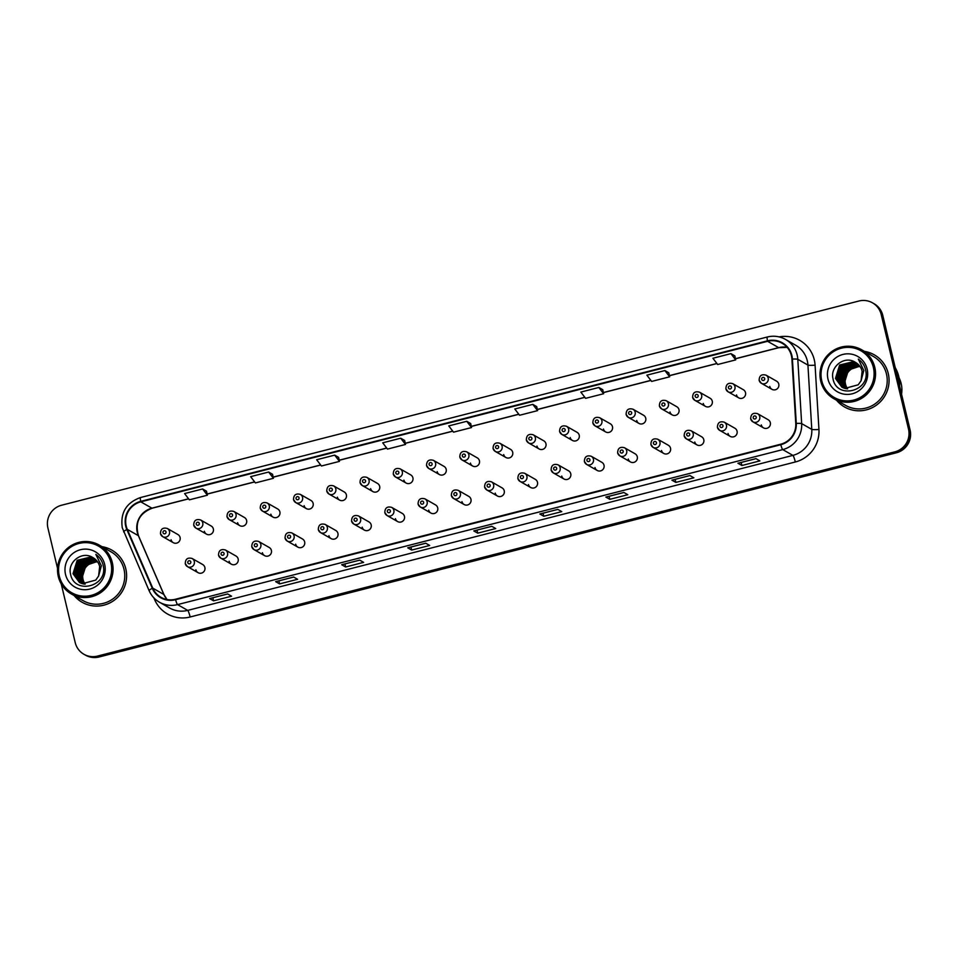 <?xml version="1.0" encoding="UTF-8"?>
<svg xmlns="http://www.w3.org/2000/svg" width="958" height="958" viewBox="0 0 958 958"><rect width="100%" height="100%" fill="white"/><g stroke="black" fill="none" stroke-linecap="round" stroke-linejoin="round"><path stroke-width="1.44" d="M229.142 561.244A4.694 4.61 -60.3 0 0 236.41 563.795A4.694 4.61 -60.3 0 0 235.967 556.011L225.381 549.976A4.694 4.61 119.7 0 1 225.825 557.748A4.694 4.61 119.7 0 1 218.556 555.197M262.408 552.718A4.694 4.61 -60.3 0 0 269.665 555.269A4.694 4.61 -60.3 0 0 269.234 547.497L258.648 541.45A4.694 4.61 119.7 0 1 259.079 549.233A4.694 4.61 119.7 0 1 251.81 546.683M295.663 544.204A4.694 4.61 -60.3 0 0 302.932 546.755A4.694 4.61 -60.3 0 0 302.488 538.983L291.903 532.935A4.694 4.61 119.7 0 1 292.346 540.707A4.694 4.61 119.7 0 1 285.077 538.156M328.917 535.69A4.694 4.61 -60.3 0 0 336.186 538.24A4.694 4.61 -60.3 0 0 335.755 530.457L325.157 524.421A4.694 4.61 119.7 0 1 325.6 532.193A4.694 4.61 119.7 0 1 318.331 529.642M362.184 527.163A4.694 4.61 -60.3 0 0 369.453 529.714A4.694 4.61 -60.3 0 0 369.01 521.942L358.424 515.895A4.694 4.61 119.7 0 1 358.867 523.679A4.694 4.61 119.7 0 1 351.598 521.128M395.438 518.649A4.694 4.61 -60.3 0 0 402.707 521.2A4.694 4.61 -60.3 0 0 402.276 513.416L391.678 507.381A4.694 4.61 119.7 0 1 392.121 515.153A4.694 4.61 119.7 0 1 384.853 512.602M428.705 510.123A4.694 4.61 -60.3 0 0 435.974 512.674A4.694 4.61 -60.3 0 0 435.531 504.902L424.945 498.855A4.694 4.61 119.7 0 1 425.388 506.638A4.694 4.61 119.7 0 1 418.119 504.088M461.96 501.609A4.694 4.61 -60.3 0 0 469.228 504.159A4.694 4.61 -60.3 0 0 468.785 496.388L458.199 490.34A4.694 4.61 119.7 0 1 458.642 498.112A4.694 4.61 119.7 0 1 451.374 495.561M495.226 493.095A4.694 4.61 -60.3 0 0 502.495 495.645A4.694 4.61 -60.3 0 0 502.052 487.861L491.466 481.826A4.694 4.61 119.7 0 1 491.909 489.598A4.694 4.61 119.7 0 1 484.64 487.047M528.481 484.568A4.694 4.61 -60.3 0 0 535.75 487.119A4.694 4.61 -60.3 0 0 535.306 479.347L524.721 473.3A4.694 4.61 119.7 0 1 525.164 481.084A4.694 4.61 119.7 0 1 517.895 478.533M561.747 476.054A4.694 4.61 -60.3 0 0 569.016 478.605A4.694 4.61 -60.3 0 0 568.573 470.821L557.987 464.786A4.694 4.61 119.7 0 1 558.418 472.557A4.694 4.61 119.7 0 1 551.161 470.007M595.002 467.528A4.694 4.61 -60.3 0 0 602.271 470.091A4.694 4.61 -60.3 0 0 601.828 462.307L591.242 456.259A4.694 4.61 119.7 0 1 591.685 464.043A4.694 4.61 119.7 0 1 584.416 461.493M628.268 459.014A4.694 4.61 -60.3 0 0 635.537 461.564A4.694 4.61 -60.3 0 0 635.094 453.793L624.508 447.745A4.694 4.61 119.7 0 1 624.939 455.517A4.694 4.61 119.7 0 1 617.682 452.966M661.523 450.5A4.694 4.61 -60.3 0 0 668.792 453.05A4.694 4.61 -60.3 0 0 668.349 445.266L657.763 439.231A4.694 4.61 119.7 0 1 658.206 447.003A4.694 4.61 119.7 0 1 650.937 444.452M694.79 441.973A4.694 4.61 -60.3 0 0 702.058 444.524A4.694 4.61 -60.3 0 0 701.615 436.752L691.029 430.705A4.694 4.61 119.7 0 1 691.46 438.489A4.694 4.61 119.7 0 1 684.192 435.938M728.044 433.459A4.694 4.61 -60.3 0 0 735.313 436.01A4.694 4.61 -60.3 0 0 734.87 428.226L724.284 422.191A4.694 4.61 119.7 0 1 724.727 429.962A4.694 4.61 119.7 0 1 717.458 427.412M761.311 424.933A4.694 4.61 -60.3 0 0 768.567 427.496A4.694 4.61 -60.3 0 0 768.136 419.712L757.55 413.664A4.694 4.61 119.7 0 1 757.982 421.448A4.694 4.61 119.7 0 1 750.713 418.897M195.887 569.759A4.694 4.61 -60.3 0 0 203.144 572.309A4.694 4.61 -60.3 0 0 202.713 564.537L192.127 558.49A4.694 4.61 119.7 0 1 192.558 566.274A4.694 4.61 119.7 0 1 185.289 563.711M204.353 531.235A4.694 4.61 -60.3 0 0 211.61 533.786A4.694 4.61 -60.3 0 0 211.179 526.002L200.593 519.954A4.694 4.61 119.7 0 1 201.024 527.738A4.694 4.61 119.7 0 1 193.756 525.188M237.608 522.709A4.694 4.61 -60.3 0 0 244.877 525.259A4.694 4.61 -60.3 0 0 244.434 517.488L233.848 511.44A4.694 4.61 119.7 0 1 234.291 519.224A4.694 4.61 119.7 0 1 227.022 516.661M270.863 514.195A4.694 4.61 -60.3 0 0 278.131 516.745A4.694 4.61 -60.3 0 0 277.7 508.961L267.102 502.926A4.694 4.61 119.7 0 1 267.545 510.698A4.694 4.61 119.7 0 1 260.277 508.147M304.129 505.668A4.694 4.61 -60.3 0 0 311.398 508.219A4.694 4.61 -60.3 0 0 310.955 500.447L300.369 494.4A4.694 4.61 119.7 0 1 300.812 502.184A4.694 4.61 119.7 0 1 293.543 499.633M337.384 497.154A4.694 4.61 -60.3 0 0 344.652 499.705A4.694 4.61 -60.3 0 0 344.221 491.933L333.624 485.886A4.694 4.61 119.7 0 1 334.067 493.657A4.694 4.61 119.7 0 1 326.798 491.107M370.65 488.64A4.694 4.61 -60.3 0 0 377.919 491.191A4.694 4.61 -60.3 0 0 377.476 483.407L366.89 477.371A4.694 4.61 119.7 0 1 367.333 485.143A4.694 4.61 119.7 0 1 360.064 482.593M403.905 480.114A4.694 4.61 -60.3 0 0 411.174 482.664A4.694 4.61 -60.3 0 0 410.731 474.893L400.145 468.845A4.694 4.61 119.7 0 1 400.588 476.629A4.694 4.61 119.7 0 1 393.319 474.078M437.171 471.599A4.694 4.61 -60.3 0 0 444.44 474.15A4.694 4.61 -60.3 0 0 443.997 466.366L433.411 460.331A4.694 4.61 119.7 0 1 433.854 468.103A4.694 4.61 119.7 0 1 426.585 465.552M470.426 463.073A4.694 4.61 -60.3 0 0 477.695 465.624A4.694 4.61 -60.3 0 0 477.252 457.852L466.666 451.805A4.694 4.61 119.7 0 1 467.109 459.589A4.694 4.61 119.7 0 1 459.84 457.038M503.692 454.559A4.694 4.61 -60.3 0 0 510.961 457.11A4.694 4.61 -60.3 0 0 510.518 449.338L499.932 443.291A4.694 4.61 119.7 0 1 500.363 451.062A4.694 4.61 119.7 0 1 493.107 448.512M536.947 446.045A4.694 4.61 -60.3 0 0 544.216 448.595A4.694 4.61 -60.3 0 0 543.773 440.812L533.187 434.776A4.694 4.61 119.7 0 1 533.63 442.548A4.694 4.61 119.7 0 1 526.361 439.997M570.214 437.519A4.694 4.61 -60.3 0 0 577.482 440.069A4.694 4.61 -60.3 0 0 577.039 432.298L566.453 426.25A4.694 4.61 119.7 0 1 566.885 434.034A4.694 4.61 119.7 0 1 559.628 431.483M603.468 429.004A4.694 4.61 -60.3 0 0 610.737 431.555A4.694 4.61 -60.3 0 0 610.294 423.771L599.708 417.736A4.694 4.61 119.7 0 1 600.151 425.508A4.694 4.61 119.7 0 1 592.882 422.957M636.735 420.478A4.694 4.61 -60.3 0 0 644.004 423.041A4.694 4.61 -60.3 0 0 643.56 415.257L632.975 409.21A4.694 4.61 119.7 0 1 633.406 416.993A4.694 4.61 119.7 0 1 626.137 414.443M669.989 411.964A4.694 4.61 -60.3 0 0 677.258 414.515A4.694 4.61 -60.3 0 0 676.815 406.743L666.229 400.695A4.694 4.61 119.7 0 1 666.672 408.467A4.694 4.61 119.7 0 1 659.403 405.917M703.256 403.45A4.694 4.61 -60.3 0 0 710.513 406A4.694 4.61 -60.3 0 0 710.082 398.217L699.496 392.181A4.694 4.61 119.7 0 1 699.927 399.953A4.694 4.61 119.7 0 1 692.658 397.402M736.51 394.924A4.694 4.61 -60.3 0 0 743.779 397.474A4.694 4.61 -60.3 0 0 743.336 389.702L732.75 383.655A4.694 4.61 119.7 0 1 733.193 391.439A4.694 4.61 119.7 0 1 725.925 388.888M769.777 386.409A4.694 4.61 -60.3 0 0 777.034 388.96A4.694 4.61 -60.3 0 0 776.603 381.176L766.005 375.141A4.694 4.61 119.7 0 1 766.448 382.913A4.694 4.61 119.7 0 1 759.179 380.362M171.087 539.749A4.694 4.61 -60.3 0 0 178.356 542.3A4.694 4.61 -60.3 0 0 177.913 534.528L167.327 528.481A4.694 4.61 119.7 0 1 167.77 536.252A4.694 4.61 119.7 0 1 160.501 533.702M74.113 595.541A30.009 29.506 -60.3 0 0 125.797 568.812A30.009 29.506 -60.3 0 0 102.003 546.671A30.009 29.506 -60.3 0 1 114.673 599.9A30.009 29.506 -60.3 0 1 74.113 595.541M836.574 400.252A30.009 29.506 -60.3 0 0 888.258 373.524A30.009 29.506 -60.3 0 0 864.463 351.382A30.009 29.506 -60.3 0 1 874.319 354.843L874.319 354.843A30.009 29.506 -60.3 0 1 877.133 404.611A30.009 29.506 -60.3 0 1 836.574 400.252M126.205 526.074A20.01 19.675 119.7 0 1 140.814 501.848L767.597 341.311A20.01 19.675 119.7 0 1 791.919 359.118L795.775 423.436A20.01 19.675 119.7 0 1 780.662 444.237L175.47 599.241A20.01 19.675 119.7 0 1 152.753 588.128L127.294 529.355A20.01 19.675 119.7 0 1 126.205 526.074M125.726 526.193A20.501 20.166 -60.3 0 0 126.839 529.558L152.298 588.332A20.501 20.166 -60.3 0 0 175.589 599.72L780.77 444.716A20.501 20.166 -60.3 0 0 796.266 423.4L792.41 359.082A20.501 20.166 -60.3 0 0 767.478 340.832L140.706 501.369A20.501 20.166 -60.3 0 0 125.726 526.193M61.216 583.841L75.215 642.59A18.753 18.442 -60.3 0 0 83.921 654.266L85.502 655.164A18.753 18.442 -60.3 0 0 99.117 656.972L896.401 452.775A18.753 18.442 -60.3 0 0 910.1 430.058L882.785 315.41L881.995 314.966A18.753 18.442 -60.3 0 0 873.289 303.291A18.753 18.442 -60.3 0 1 881.995 314.966L909.31 429.603L881.995 314.966L881.204 314.511A18.753 18.442 -60.3 0 0 858.883 301.028L61.599 505.225A18.753 18.442 -60.3 0 0 47.9 527.942L57.564 568.489M896.401 452.775L895.61 452.32A18.753 18.442 -60.3 0 0 909.31 429.603A18.753 18.442 -60.3 0 1 895.61 452.32L98.327 656.529L895.61 452.32L894.82 451.865A18.753 18.442 -60.3 0 0 908.519 429.148L881.204 314.511M84.711 654.709A18.753 18.442 -60.3 0 0 98.327 656.529A18.753 18.442 -60.3 0 1 84.711 654.709M668.804 372.818L664.888 370.554L646.878 375.165L651.644 381.428L669.654 376.805L668.804 372.794M536.731 406.647L532.804 404.384L514.793 408.994L519.571 415.257L537.582 410.635L536.72 406.623M272.563 474.306L268.647 472.043L250.637 476.653L255.403 482.916L273.413 478.293L272.563 474.282M404.647 440.476L400.719 438.213L382.709 442.824L387.487 449.086L405.497 444.464L404.647 440.452M83.921 654.266A18.753 18.442 -60.3 0 0 97.536 656.074L894.82 451.865M623.85 492.46L627.813 494.711L609.803 499.334L605.839 497.07L623.85 492.46M689.892 475.539L693.855 477.803L675.845 482.413L671.881 480.15L689.892 475.539M755.934 458.631L759.898 460.882L741.887 465.504L737.923 463.241L755.934 458.631M425.735 543.198L429.687 545.461L411.677 550.072L407.725 547.808L425.735 543.198M359.693 560.119L363.657 562.37L345.646 566.992L341.683 564.729L359.693 560.119M293.651 577.027L297.615 579.291L279.604 583.901L275.641 581.638L293.651 577.027M227.609 593.948L231.573 596.199L213.562 600.822L209.598 598.558L227.609 593.948M557.819 509.369L561.771 511.632L543.761 516.242L539.809 513.979L557.819 509.369M491.777 526.289L495.729 528.541L477.719 533.163L473.767 530.9L491.777 526.289M598.846 387.475L580.835 392.085L585.601 398.336L603.612 393.726L602.762 389.702L598.846 387.475L603.612 393.726M730.918 353.634L712.908 358.256L717.686 364.507L735.696 359.897L734.846 355.873L730.918 353.634L735.696 359.897M334.689 455.134L316.667 459.744L321.445 465.995L339.455 461.385L338.605 457.361L334.689 455.134L339.455 461.385M202.605 488.963L184.595 493.574L189.361 499.825L207.383 495.214L206.521 491.191L202.605 488.963L207.383 495.214M466.762 421.304L448.751 425.915L453.529 432.166L471.54 427.555L470.677 423.532L466.762 421.304L471.54 427.555M477.719 533.163L477 530.109M473.851 530.912L491.825 526.313L473.887 530.9A5.006 0.659 -104.4 0 1 473.851 530.912A5.006 0.659 -104.4 0 1 473.767 530.9M543.761 516.242L543.042 513.201M539.893 514.003L557.867 509.405L539.929 513.991A5.006 0.659 -104.4 0 1 539.893 514.003A5.006 0.659 -104.4 0 1 539.809 513.979M213.562 600.822L212.832 597.768M209.694 598.57L227.669 593.972L209.718 598.558A5.006 0.659 -104.4 0 1 209.694 598.57A5.006 0.659 -104.4 0 1 209.598 598.558M279.604 583.901L278.874 580.859M275.736 581.662L293.711 577.063L275.76 581.65A5.006 0.659 -104.4 0 1 275.736 581.662A5.006 0.659 -104.4 0 1 275.641 581.638M345.646 566.992L344.916 563.939M341.778 564.741L359.741 560.143L341.802 564.729A5.006 0.659 -104.4 0 1 341.778 564.741A5.006 0.659 -104.4 0 1 341.683 564.729M411.677 550.072L410.958 547.03M407.821 547.832L425.783 543.234L407.845 547.82A5.006 0.659 -104.4 0 1 407.821 547.832A5.006 0.659 -104.4 0 1 407.725 547.808M741.887 465.504L741.157 462.451M738.019 463.253L755.982 458.654L738.043 463.241A5.006 0.659 -104.4 0 1 738.019 463.253A5.006 0.659 -104.4 0 1 737.923 463.241M675.845 482.413L675.115 479.371M671.977 480.174L689.94 475.575L672.001 480.162A5.006 0.659 -104.4 0 1 671.977 480.174A5.006 0.659 -104.4 0 1 671.881 480.15M609.803 499.334L609.072 496.28M605.935 497.082L623.909 492.484L605.959 497.07A5.006 0.659 -104.4 0 1 605.935 497.082A5.006 0.659 -104.4 0 1 605.839 497.07M400.719 438.213L405.497 444.464M268.647 472.043L273.413 478.293M532.804 404.384L537.582 410.635M664.888 370.554L669.654 376.805M882.785 315.41A18.753 18.442 -60.3 0 0 874.079 303.734L872.499 302.836M97.656 561.939A14.131 13.891 -60.3 0 0 85.142 584.152M110.924 562.801A26.884 26.429 -60.3 0 0 78.927 543.473A26.884 26.429 -60.3 0 0 59.288 576.033A26.884 26.429 -60.3 0 0 91.285 595.361A26.884 26.429 -60.3 0 0 110.924 562.801M112.314 562.609A28.129 27.662 -60.3 0 0 68.713 547.293A28.129 27.662 -60.3 0 0 71.359 593.96A28.129 27.662 -60.3 0 0 112.314 562.609M71.359 593.96L83.035 600.63A28.129 27.662 -60.3 0 0 123.989 569.268A28.129 27.662 -60.3 0 0 110.924 551.76L99.249 545.09M84.316 584.081L81.801 578.752L85.98 565.328L97.345 561.496M83.55 583.961L80.544 578.033L84.735 564.609L96.866 560.885M83.729 583.997L80.867 578.213L85.046 564.789L96.986 561.029M82.807 583.793L79.286 577.327L83.478 563.891L96.375 560.31M82.987 583.841L79.61 577.506L83.789 564.07L96.495 560.454M82.089 583.602L78.029 576.608L82.22 563.172L95.848 559.771M82.256 583.65L78.352 576.788L82.532 563.352L95.98 559.903M81.382 583.362L76.784 575.89L80.963 562.454L95.309 559.28M81.562 583.422L77.095 576.069L81.274 562.633L95.441 559.4M80.712 583.087L75.526 575.171L79.706 561.735L93.489 558.382L94.746 558.813M80.879 583.159L75.838 575.351L80.017 561.915L94.89 558.921M80.053 582.775L74.269 574.453L78.448 561.017L92.231 557.664L94.159 558.382M80.209 582.859L74.58 574.632L78.76 561.196L92.543 557.843L94.303 558.478M93.561 557.987L90.974 556.945L77.191 560.298L73.012 573.734L79.406 582.44L82.4 583.685L95.764 580.093L98.614 576.009L99.668 566.501C98.602 562.406 96.231 559.376 92.531 557.4L92.938 557.616M79.562 582.524L73.323 573.914L77.502 560.478L91.285 557.125L93.716 558.083M93.094 557.7L92.531 557.4C82.005 550.706 67.599 561.975 70.485 573.734C73.826 595.11 107.799 586.883 103.32 566.094L103.117 565.064C101.991 560.598 99.572 557.053 95.86 554.407L101.356 565.795L98.614 576.009M65.527 574.429A20.381 20.046 -60.3 0 0 89.789 589.086A20.381 20.046 -60.3 0 0 104.673 564.406A20.381 20.046 -60.3 0 0 80.412 549.736A20.381 20.046 -60.3 0 0 65.527 574.429M860.128 366.651A14.131 13.891 -60.3 0 0 847.602 388.864M873.385 367.513A26.884 26.429 -60.3 0 0 841.387 348.185A26.884 26.429 -60.3 0 0 821.748 380.733A26.884 26.429 -60.3 0 0 853.746 400.073A26.884 26.429 -60.3 0 0 873.385 367.513M874.786 367.321A28.129 27.662 -60.3 0 0 831.173 352.005A28.129 27.662 -60.3 0 0 833.819 398.672A28.129 27.662 -60.3 0 0 874.786 367.321M833.819 398.672L845.495 405.342A28.129 27.662 -60.3 0 0 886.461 373.979A28.129 27.662 -60.3 0 0 873.385 356.472L861.709 349.802M899.658 386.206A33.758 33.195 -60.3 0 0 895.215 367.597M901.55 394.145A26.573 26.129 -60.3 0 0 899.071 377.859M846.776 388.792L844.261 383.463L848.453 370.039L859.805 366.207M846.01 388.673L843.016 382.745L847.195 369.321L859.338 365.597M846.201 388.697L843.327 382.925L847.507 369.501L859.458 365.74M845.267 388.505L841.759 382.026L845.938 368.602L858.835 365.022M845.447 388.553L842.07 382.206L846.249 368.782L858.955 365.154M844.549 388.301L840.501 381.32L844.681 367.884L858.308 364.483M844.728 388.361L840.813 381.488L844.992 368.064L858.44 364.615M843.842 388.074L839.244 380.601L843.423 367.165L857.769 363.98M844.022 388.134L839.555 380.781L843.735 367.345L857.901 364.112M843.172 387.798L837.987 379.883L842.166 366.447L855.949 363.094L857.206 363.525M843.339 387.87L838.298 380.063L842.477 366.627L857.35 363.633M842.513 387.487L836.729 379.164L840.908 365.728L854.692 362.375L856.62 363.094M842.669 387.571L837.041 379.344L841.22 365.908L855.003 362.555L856.775 363.19M856.021 362.687L853.434 361.657L839.651 365.01L835.472 378.446L841.866 387.152L844.86 388.397L858.224 384.805L861.074 380.721L862.128 371.213C861.074 367.118 858.691 364.088 854.991 362.112L855.398 362.328M842.034 387.236L835.783 378.626L839.962 365.19L853.746 361.837L856.177 362.783M855.566 362.411L854.991 362.112C844.477 355.406 830.059 366.686 832.945 378.446C836.298 399.821 870.271 391.594 865.793 370.794L865.577 369.764C864.463 365.309 862.044 361.765 858.32 359.118L863.817 370.506L861.074 380.721M827.987 379.14A20.381 20.046 -60.3 0 0 852.249 393.798A20.381 20.046 -60.3 0 0 867.146 369.117A20.381 20.046 -60.3 0 0 842.884 354.448A20.381 20.046 -60.3 0 0 827.987 379.14M140.814 501.848L151.903 508.171A20.01 19.675 -60.3 0 0 138.371 535.678L163.842 594.463A20.01 19.675 -60.3 0 0 167.039 599.528L163.974 594.595A11.257 1.653 156.6 0 0 163.842 594.463L152.753 588.128M779.094 336.893A31.255 30.74 119.7 0 1 815.078 365.178L818.946 429.483A31.255 30.74 119.7 0 1 795.32 461.984L190.139 616.988A31.255 30.74 119.7 0 1 154.633 599.636L153.855 597.828M792.41 359.082A6.251 0.635 -3.4 0 1 797.798 359.298L807.929 365.082A25.004 24.585 -60.3 0 0 795.679 345.227L785.548 339.443A25.004 24.585 119.7 0 1 797.798 359.298L801.654 423.604A25.004 24.585 119.7 0 1 782.758 449.601L177.577 604.606A6.251 0.826 -104.4 0 1 175.589 599.72M123.714 531.941A6.251 0.922 -23.4 0 1 123.642 531.87A6.251 0.922 -23.4 0 1 126.839 529.558M780.77 444.716A6.251 0.826 75.6 0 0 782.758 449.601L792.889 455.385A25.004 24.585 -60.3 0 0 811.785 429.388L807.929 365.082A6.251 0.635 176.6 0 0 815.078 365.178M796.266 423.4A6.251 0.635 -3.4 0 1 801.654 423.604L811.785 429.388A6.251 0.635 176.6 0 0 818.946 429.483M140.61 497.561A6.251 0.826 75.6 0 0 140.503 497.537C126.276 502.687 120.193 512.758 122.277 527.762L149.101 590.643C151.304 595.625 154.741 599.469 159.423 602.199L169.566 607.983A25.004 24.585 -60.3 0 0 187.708 610.39L177.577 604.606A25.004 24.585 119.7 0 1 149.173 590.727A6.251 0.922 -23.4 0 1 149.101 590.643A6.251 0.922 -23.4 0 1 152.298 588.332M767.394 337.024A25.004 24.585 119.7 0 1 785.548 339.443C779.788 336.258 773.705 335.444 767.286 337L140.503 497.537A6.251 0.826 75.6 0 0 140.706 501.369M767.478 340.832A6.251 0.826 -104.4 0 1 767.286 337M97.536 656.074L99.117 656.972M908.519 429.148L910.1 430.058M190.139 616.988A6.251 0.826 -104.4 0 0 187.708 610.39L792.889 455.385A6.251 0.826 -104.4 0 1 795.32 461.984M154.633 599.636A6.251 0.922 156.6 0 0 155.376 599.289M787.117 347.347A20.01 19.675 -60.3 0 0 778.674 347.634L735.445 358.711M767.597 341.311L778.674 347.634A11.257 1.485 -104.4 0 0 778.878 347.682L735.469 358.795M716.883 363.465L669.403 375.62M650.853 380.374L603.36 392.541M584.811 397.295L537.33 409.449M518.769 414.203L471.288 426.37M452.727 431.124L405.246 443.279M386.685 448.033L339.204 460.199M320.643 464.953L273.162 477.108M254.612 481.862L207.12 494.029M188.57 498.783L151.903 508.171A11.257 1.485 -104.4 0 0 152.106 508.219C139.233 513.356 134.695 522.565 138.515 535.821A11.257 1.653 156.6 0 0 138.371 535.678L127.294 529.355M163.004 532.648A1.569 1.533 -60.3 0 0 164.872 533.774A1.569 1.533 -60.3 0 0 166.009 531.882A1.569 1.533 -60.3 0 0 164.153 530.756A1.569 1.533 -60.3 0 0 163.004 532.648M190.798 561.891A1.569 1.533 -60.3 0 0 188.942 560.777A1.569 1.533 -60.3 0 0 187.804 562.669A1.569 1.533 -60.3 0 0 189.66 563.795A1.569 1.533 -60.3 0 0 190.798 561.891M196.27 524.134A1.569 1.533 -60.3 0 0 198.126 525.259A1.569 1.533 -60.3 0 0 199.264 523.367A1.569 1.533 -60.3 0 0 197.408 522.242A1.569 1.533 -60.3 0 0 196.27 524.134M229.525 515.62A1.569 1.533 -60.3 0 0 231.393 516.745A1.569 1.533 -60.3 0 0 232.531 514.841A1.569 1.533 -60.3 0 0 230.674 513.727A1.569 1.533 -60.3 0 0 229.525 515.62M262.791 507.093A1.569 1.533 -60.3 0 0 264.647 508.219A1.569 1.533 -60.3 0 0 265.785 506.327A1.569 1.533 -60.3 0 0 263.929 505.201A1.569 1.533 -60.3 0 0 262.791 507.093M296.046 498.579A1.569 1.533 -60.3 0 0 297.902 499.705A1.569 1.533 -60.3 0 0 299.052 497.813A1.569 1.533 -60.3 0 0 297.184 496.687A1.569 1.533 -60.3 0 0 296.046 498.579M224.064 553.377A1.569 1.533 -60.3 0 0 222.208 552.251A1.569 1.533 -60.3 0 0 221.058 554.143A1.569 1.533 -60.3 0 0 222.927 555.269A1.569 1.533 -60.3 0 0 224.064 553.377M257.319 544.862A1.569 1.533 -60.3 0 0 255.463 543.737A1.569 1.533 -60.3 0 0 254.325 545.629A1.569 1.533 -60.3 0 0 256.181 546.755A1.569 1.533 -60.3 0 0 257.319 544.862M290.585 536.336A1.569 1.533 -60.3 0 0 288.729 535.211A1.569 1.533 -60.3 0 0 287.58 537.115A1.569 1.533 -60.3 0 0 289.448 538.228A1.569 1.533 -60.3 0 0 290.585 536.336M329.312 490.065A1.569 1.533 -60.3 0 0 331.169 491.179A1.569 1.533 -60.3 0 0 332.306 489.287A1.569 1.533 -60.3 0 0 330.45 488.161A1.569 1.533 -60.3 0 0 329.312 490.065M362.567 481.539A1.569 1.533 -60.3 0 0 364.423 482.664A1.569 1.533 -60.3 0 0 365.573 480.772A1.569 1.533 -60.3 0 0 363.705 479.647A1.569 1.533 -60.3 0 0 362.567 481.539M395.834 473.024A1.569 1.533 -60.3 0 0 397.69 474.15A1.569 1.533 -60.3 0 0 398.827 472.258A1.569 1.533 -60.3 0 0 396.971 471.132A1.569 1.533 -60.3 0 0 395.834 473.024M323.84 527.822A1.569 1.533 -60.3 0 0 321.984 526.696A1.569 1.533 -60.3 0 0 320.846 528.588A1.569 1.533 -60.3 0 0 322.702 529.714A1.569 1.533 -60.3 0 0 323.84 527.822M357.106 519.308A1.569 1.533 -60.3 0 0 355.238 518.182A1.569 1.533 -60.3 0 0 354.101 520.074A1.569 1.533 -60.3 0 0 355.957 521.2A1.569 1.533 -60.3 0 0 357.106 519.308M390.361 510.782A1.569 1.533 -60.3 0 0 388.505 509.656A1.569 1.533 -60.3 0 0 387.367 511.548A1.569 1.533 -60.3 0 0 389.223 512.674A1.569 1.533 -60.3 0 0 390.361 510.782M429.088 464.498A1.569 1.533 -60.3 0 0 430.944 465.624A1.569 1.533 -60.3 0 0 432.094 463.732A1.569 1.533 -60.3 0 0 430.226 462.606A1.569 1.533 -60.3 0 0 429.088 464.498M462.343 455.984A1.569 1.533 -60.3 0 0 464.211 457.11A1.569 1.533 -60.3 0 0 465.349 455.218A1.569 1.533 -60.3 0 0 463.492 454.092A1.569 1.533 -60.3 0 0 462.343 455.984M495.609 447.47A1.569 1.533 -60.3 0 0 497.465 448.584A1.569 1.533 -60.3 0 0 498.615 446.691A1.569 1.533 -60.3 0 0 496.747 445.566A1.569 1.533 -60.3 0 0 495.609 447.47M528.864 438.944A1.569 1.533 -60.3 0 0 530.732 440.069A1.569 1.533 -60.3 0 0 531.87 438.177A1.569 1.533 -60.3 0 0 530.014 437.052A1.569 1.533 -60.3 0 0 528.864 438.944M562.13 430.429A1.569 1.533 -60.3 0 0 563.987 431.555A1.569 1.533 -60.3 0 0 565.136 429.663A1.569 1.533 -60.3 0 0 563.268 428.537A1.569 1.533 -60.3 0 0 562.13 430.429M423.628 502.267A1.569 1.533 -60.3 0 0 421.76 501.142A1.569 1.533 -60.3 0 0 420.622 503.034A1.569 1.533 -60.3 0 0 422.478 504.159A1.569 1.533 -60.3 0 0 423.628 502.267M456.882 493.741A1.569 1.533 -60.3 0 0 455.026 492.616A1.569 1.533 -60.3 0 0 453.888 494.52A1.569 1.533 -60.3 0 0 455.745 495.633A1.569 1.533 -60.3 0 0 456.882 493.741M490.149 485.227A1.569 1.533 -60.3 0 0 488.281 484.101A1.569 1.533 -60.3 0 0 487.143 485.993A1.569 1.533 -60.3 0 0 488.999 487.119A1.569 1.533 -60.3 0 0 490.149 485.227M523.403 476.713A1.569 1.533 -60.3 0 0 521.547 475.587A1.569 1.533 -60.3 0 0 520.398 477.479A1.569 1.533 -60.3 0 0 522.266 478.605A1.569 1.533 -60.3 0 0 523.403 476.713M556.67 468.187A1.569 1.533 -60.3 0 0 554.802 467.061A1.569 1.533 -60.3 0 0 553.664 468.953A1.569 1.533 -60.3 0 0 555.52 470.079A1.569 1.533 -60.3 0 0 556.67 468.187M595.385 421.903A1.569 1.533 -60.3 0 0 597.253 423.029A1.569 1.533 -60.3 0 0 598.391 421.137A1.569 1.533 -60.3 0 0 596.535 420.011A1.569 1.533 -60.3 0 0 595.385 421.903M628.652 413.389A1.569 1.533 -60.3 0 0 630.508 414.515A1.569 1.533 -60.3 0 0 631.657 412.623A1.569 1.533 -60.3 0 0 629.789 411.497A1.569 1.533 -60.3 0 0 628.652 413.389M661.906 404.875A1.569 1.533 -60.3 0 0 663.774 405.988A1.569 1.533 -60.3 0 0 664.912 404.096A1.569 1.533 -60.3 0 0 663.056 402.983A1.569 1.533 -60.3 0 0 661.906 404.875M695.173 396.349A1.569 1.533 -60.3 0 0 697.029 397.474A1.569 1.533 -60.3 0 0 698.166 395.582A1.569 1.533 -60.3 0 0 696.31 394.456A1.569 1.533 -60.3 0 0 695.173 396.349M728.427 387.834A1.569 1.533 -60.3 0 0 730.295 388.96A1.569 1.533 -60.3 0 0 731.433 387.068A1.569 1.533 -60.3 0 0 729.577 385.942A1.569 1.533 -60.3 0 0 728.427 387.834M761.694 379.308A1.569 1.533 -60.3 0 0 763.55 380.434A1.569 1.533 -60.3 0 0 764.688 378.542A1.569 1.533 -60.3 0 0 762.831 377.416A1.569 1.533 -60.3 0 0 761.694 379.308M589.924 459.672A1.569 1.533 -60.3 0 0 588.068 458.547A1.569 1.533 -60.3 0 0 586.919 460.439A1.569 1.533 -60.3 0 0 588.787 461.564A1.569 1.533 -60.3 0 0 589.924 459.672M623.191 451.146A1.569 1.533 -60.3 0 0 621.323 450.032A1.569 1.533 -60.3 0 0 620.185 451.925A1.569 1.533 -60.3 0 0 622.041 453.038A1.569 1.533 -60.3 0 0 623.191 451.146M656.446 442.632A1.569 1.533 -60.3 0 0 654.589 441.506A1.569 1.533 -60.3 0 0 653.44 443.398A1.569 1.533 -60.3 0 0 655.308 444.524A1.569 1.533 -60.3 0 0 656.446 442.632M689.712 434.118A1.569 1.533 -60.3 0 0 687.844 432.992A1.569 1.533 -60.3 0 0 686.706 434.884A1.569 1.533 -60.3 0 0 688.562 436.01A1.569 1.533 -60.3 0 0 689.712 434.118M722.967 425.591A1.569 1.533 -60.3 0 0 721.111 424.466A1.569 1.533 -60.3 0 0 719.961 426.358A1.569 1.533 -60.3 0 0 721.829 427.484A1.569 1.533 -60.3 0 0 722.967 425.591M756.221 417.077A1.569 1.533 -60.3 0 0 754.365 415.952A1.569 1.533 -60.3 0 0 753.227 417.844A1.569 1.533 -60.3 0 0 755.084 418.969A1.569 1.533 -60.3 0 0 756.221 417.077M138.515 535.821L163.974 594.595M716.943 363.537L669.426 375.716M650.913 380.458L603.384 392.624M584.871 397.366L537.342 409.545M518.829 414.287L471.3 426.454M452.787 431.196L405.258 443.374M386.745 448.116L339.228 460.283M320.702 465.025L273.186 477.204M254.672 481.946L207.144 494.112M188.63 498.855L152.106 508.219M787.141 347.371L778.878 347.682M173.266 542.671L162.68 536.624L160.465 533.666C160.597 528.996 162.884 527.271 167.327 528.481M192.127 558.49C187.672 557.281 185.385 559.005 185.253 563.675L187.469 566.633L198.067 572.68M206.521 534.145L195.935 528.109L193.72 525.14C193.851 520.481 196.139 518.757 200.593 519.954M239.787 525.631L229.202 519.583L226.986 516.625C227.118 511.955 229.405 510.231 233.848 511.44M273.042 517.116L262.456 511.069L260.241 508.099C260.372 503.441 262.66 501.717 267.102 502.926M306.309 508.59L295.723 502.543L293.507 499.585C293.639 494.927 295.926 493.19 300.369 494.4M225.381 549.976C220.939 548.766 218.652 550.491 218.52 555.149L220.735 558.119L231.321 564.166M258.648 541.45C254.193 540.24 251.906 541.977 251.774 546.635L253.99 549.593L264.576 555.64M291.903 532.935C287.46 531.726 285.173 533.45 285.041 538.121L287.256 541.078L297.842 547.126M339.563 500.076L328.977 494.029L326.762 491.071C326.894 486.401 329.181 484.676 333.624 485.886M372.83 491.55L362.244 485.514L360.016 482.545C360.148 477.886 362.447 476.162 366.89 477.371M406.084 483.036L395.498 476.988L393.283 474.03C393.415 469.36 395.702 467.636 400.145 468.845M325.157 524.421C320.714 523.212 318.427 524.936 318.296 529.594L320.511 532.564L331.097 538.6M358.424 515.895C353.981 514.686 351.694 516.41 351.562 521.08L353.777 524.038L364.363 530.085M391.678 507.381C387.236 506.171 384.948 507.896 384.817 512.554L387.032 515.524L397.618 521.571M439.351 474.521L428.765 468.474L426.538 465.504C426.669 460.846 428.968 459.121 433.411 460.331M472.605 465.995L462.019 459.948L459.804 456.99C459.936 452.332 462.223 450.595 466.666 451.805M505.872 457.481L495.274 451.434L493.059 448.476C493.19 443.805 495.478 442.081 499.932 443.291M539.126 448.955L528.541 442.919L526.325 439.95C526.457 435.291 528.744 433.567 533.187 434.776M572.393 440.441L561.795 434.393L559.58 431.435C559.712 426.777 561.999 425.041 566.453 426.25M424.945 498.855C420.502 497.645 418.203 499.381 418.071 504.04L420.299 506.998L430.884 513.045M458.199 490.34C453.757 489.131 451.469 490.855 451.338 495.526L453.553 498.483L464.139 504.531M491.466 481.826C487.023 480.617 484.724 482.341 484.592 486.999L486.82 489.969L497.406 496.005M524.721 473.3C520.278 472.09 517.991 473.827 517.859 478.485L520.074 481.443L530.66 487.49M557.987 464.786C553.532 463.576 551.245 465.301 551.113 469.959L553.341 472.929L563.927 478.976M605.648 431.926L595.062 425.879L592.846 422.909C592.978 418.251 595.265 416.526 599.708 417.736M638.914 423.4L628.316 417.365L626.101 414.395C626.233 409.737 628.52 408 632.975 409.21M672.169 414.886L661.583 408.838L659.367 405.881C659.499 401.21 661.786 399.486 666.229 400.695M705.423 406.36L694.837 400.324L692.622 397.354C692.754 392.696 695.041 390.972 699.496 392.181M738.69 397.845L728.104 391.798L725.889 388.84C726.02 384.182 728.308 382.446 732.75 383.655M771.944 389.331L761.359 383.284L759.143 380.314C759.275 375.656 761.562 373.931 766.005 375.141M591.242 456.259C586.799 455.05 584.512 456.786 584.38 461.445L586.595 464.414L597.181 470.45M624.508 447.745C620.054 446.536 617.766 448.26 617.635 452.93L619.85 455.888L630.448 461.936M657.763 439.231C653.32 438.022 651.033 439.746 650.901 444.404L653.116 447.374L663.702 453.409M691.029 430.705C686.575 429.495 684.287 431.232 684.156 435.89L686.371 438.848L696.969 444.895M724.284 422.191C719.841 420.981 717.554 422.706 717.422 427.364L719.638 430.334L730.224 436.381M757.55 413.664C753.096 412.467 750.809 414.191 750.677 418.85L752.892 421.819L763.478 427.855"/></g></svg>
